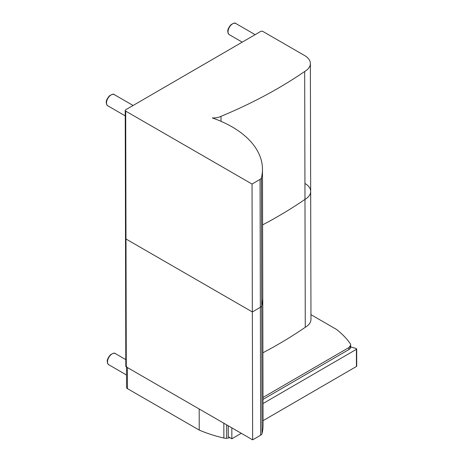 <?xml version="1.0" encoding="UTF-8"?>
<svg xmlns="http://www.w3.org/2000/svg" width="463" height="463" viewBox="0 0 463 463"><rect width="100%" height="100%" fill="white"/><g stroke="black" fill="none" stroke-linecap="round" stroke-linejoin="round"><path stroke-width="0.69" d="M260.652 435.197A4.85 2.807 -0.1 0 0 262.023 433.605L261.728 305.707A4.85 2.807 179.9 0 1 260.356 307.299A4.85 2.807 -0.1 0 0 261.728 305.707A103.891 60.138 -0.1 0 0 262.764 297.142A103.891 60.138 179.9 0 1 261.728 305.707L261.433 177.809A4.85 2.807 179.9 0 1 260.061 179.401L260.356 307.299L252.341 311.952L260.356 307.299L260.652 435.197L252.636 439.85L126.289 366.904L125.988 239.006A1.615 0.938 179.9 0 1 125.519 238.347A1.615 0.938 -0.1 0 0 125.988 239.006L252.341 311.952L252.636 439.85M261.433 177.809A103.891 60.138 -0.1 0 0 262.469 169.244A103.891 60.138 -0.1 0 0 212.332 117.938L212.338 117.92A11.563 6.696 -0.1 0 0 221.001 116.34A457.965 265.108 -0.1 0 0 304.677 71.481L304.978 199.385A457.965 265.108 179.9 0 1 262.602 224.885A457.965 265.108 -0.1 0 0 304.978 199.385A19.405 11.234 -0.1 0 0 310.667 191.41A19.405 11.234 -0.1 0 0 304.984 183.493M125.693 111.108L252.04 184.054L252.341 311.952L125.988 239.006L125.693 111.108A1.615 0.938 179.9 0 1 125.218 110.449L125.814 366.245A1.615 0.938 -0.1 0 0 126.289 366.904M262.469 169.244L263.065 425.04A103.891 60.138 179.9 0 1 262.023 433.605M304.677 71.481A19.405 11.234 -0.1 0 0 310.372 63.512L310.667 191.41A19.405 11.234 179.9 0 1 304.978 199.385L305.273 327.283A457.965 265.108 179.9 0 1 262.897 352.783M310.667 191.41L310.968 319.308A19.405 11.234 179.9 0 1 305.273 327.283M252.04 184.054L260.061 179.401M310.372 63.512A19.405 11.234 -0.1 0 0 304.689 55.595L262.903 31.467A1.615 0.938 179.9 0 0 260.617 31.472L125.693 109.783A1.615 0.938 179.9 0 0 125.218 110.449M221.001 116.34L221.013 121.318M229.908 437.668L226.685 438.305A6.47 3.745 179.9 0 1 223.866 438.05A110.478 63.958 179.9 0 1 199.229 430.086L199.183 408.991L127.429 367.564A3.235 1.869 179.9 0 1 126.48 366.245M348.911 349.571L348.911 347.563L350.665 345.219A6.47 3.745 -0.1 0 0 350.676 344.981A6.47 3.745 -0.1 0 0 350.207 343.592A110.478 63.958 -0.1 0 0 336.393 329.349L310.957 314.666M263.001 397.428L348.911 347.563M126.486 367.02L126.532 387.34A3.235 1.869 -0.1 0 0 127.481 388.66L199.229 430.086M263.001 399.407L348.089 350.022A6.87 3.976 -0.1 0 0 350.589 347.603A0.81 0.469 179.9 0 1 351.77 347.215L356.25 348.564A0.81 0.469 179.9 0 1 356.684 348.975A0.81 0.469 179.9 0 1 356.406 349.328L263.013 403.539M231.824 427.835L231.853 438.785L228.282 436.725L228.259 425.775M356.406 349.328L356.446 366.47L263.053 420.676M241.298 433.304L231.853 438.785M356.684 348.975L356.724 366.117A0.81 0.469 179.9 0 1 356.446 366.47M226.656 424.849L226.685 438.305M223.832 423.223L223.866 438.05M350.213 346.382L350.219 348.355M350.665 345.219L350.67 347.424M127.481 388.66L127.429 367.564M115.328 353.593C114.76 352.661 113.082 353.113 110.287 354.936C108.035 357.72 107.034 359.907 107.283 361.505C107.445 363.345 107.972 364.439 108.857 364.792A6.47 3.733 -60 0 1 107.52 361.834A6.47 3.733 -60 0 1 110.339 355.324A6.47 3.733 -60 0 1 115.328 353.593L125.797 359.635M114.32 94.643C113.759 93.717 112.081 94.163 109.285 95.986C107.028 98.769 106.027 100.957 106.276 102.554C106.444 104.395 106.97 105.489 107.856 105.842A6.47 3.733 -60 0 1 106.513 102.884A6.47 3.733 -60 0 1 109.337 96.373A6.47 3.733 -60 0 1 114.32 94.643L133.101 105.483M235.846 23.52C235.279 22.594 233.601 23.046 230.805 24.869C228.554 27.653 227.547 29.84 227.802 31.438C227.964 33.272 228.49 34.372 229.376 34.725A6.47 3.733 -60 0 1 228.039 31.768A6.47 3.733 -60 0 1 230.858 25.257A6.47 3.733 -60 0 1 235.846 23.52L255.13 34.656M350.676 344.981L350.682 347.412M108.857 364.792L126.503 374.984M107.856 105.842L125.236 115.877M229.376 34.725L242.224 42.145"/></g></svg>
